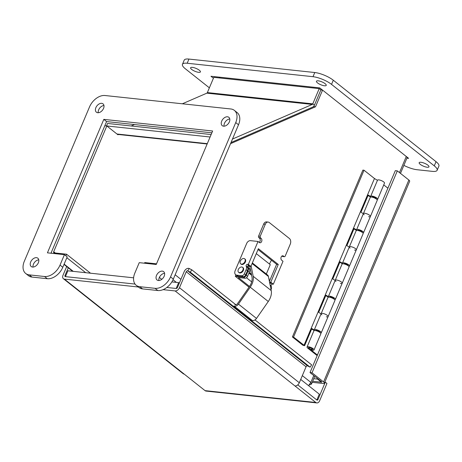 <?xml version="1.0" encoding="UTF-8"?>
<svg xmlns="http://www.w3.org/2000/svg" width="462" height="462" viewBox="0 0 462 462"><rect width="100%" height="100%" fill="white"/><g stroke="black" fill="none" stroke-linecap="round" stroke-linejoin="round"><path stroke-width="0.69" d="M399.486 172.592L406.283 156.491A3.985 1.155 22.9 0 1 407.091 157.738L400.485 173.383M309.453 384.91L311.446 384.159L310.862 382.392L308.57 385.654M309.615 384.725L309.904 384.956M144.49 263.219L144.762 262.572L156.52 263.831M161.752 279.343L159.361 277.448M406.283 156.491L322.563 90.107L320.853 89.923L314.426 105.157A3.985 2.755 96.1 0 1 312.687 107.097L231.006 142.55M322.563 90.107L315.517 106.791L230.532 143.676M315.517 106.791L313.502 106.578M268.78 278.286A2.939 1.946 128.4 0 1 269.109 279.949M236.827 275.161A4.73 3.136 128.4 0 1 235.649 274.699L236.983 275.756A4.73 3.136 -51.6 0 0 238.161 276.218L236.827 275.161L241.793 275.693A2.368 1.565 -51.6 0 0 244.375 273.793L246.102 269.692A4.73 3.136 -51.6 0 0 246.356 266.638L246.136 266.031A1.184 0.785 128.4 0 1 246.431 264.876A1.184 0.785 128.4 0 1 247.488 264.316L248.337 264.408L258.027 241.464L259.361 242.521A2.368 1.634 96.1 0 0 259.99 242.787A2.368 1.634 96.1 0 0 261.781 241.089A2.368 1.634 96.1 0 0 261.122 238.352L260.487 237.843A1.184 0.814 -83.9 0 1 260.233 236.249L265.298 224.261A4.141 2.859 -83.9 0 1 268.168 222.072A4.141 2.859 -83.9 0 1 269.265 222.534L289.397 238.496A4.141 2.859 -83.9 0 1 290.286 244.075L285.221 256.063A1.184 0.814 -83.9 0 1 284.401 256.693A1.184 0.814 -83.9 0 1 284.084 256.56L283.449 256.052A2.368 1.634 96.1 0 0 282.819 255.786A2.368 1.634 96.1 0 0 281.023 257.484A2.368 1.634 96.1 0 0 281.681 260.221L283.015 261.278L273.325 284.222L272.476 284.13A1.184 0.785 -51.6 0 0 271.419 284.69A1.184 0.785 -51.6 0 0 271.125 285.845L271.344 286.452A4.73 3.136 128.4 0 1 271.09 289.507L271.038 289.634M269.9 283.922A1.184 0.785 128.4 0 1 271.142 283.073L272.476 284.13M247.488 264.316L248.822 265.373A1.184 0.785 -51.6 0 0 247.765 265.933A1.184 0.785 -51.6 0 0 247.465 267.088L247.684 267.694A4.73 3.136 128.4 0 1 247.436 270.749L245.709 274.85A2.368 1.565 128.4 0 1 243.127 276.75L241.793 275.693M238.161 276.218L243.127 276.75M235.649 274.699A4.73 3.136 128.4 0 1 235.187 270.628L246.696 243.393A3.407 2.258 128.4 0 1 250.41 240.65L258.027 241.464M269.594 282.38L271.142 283.073M269.531 264.097L270.351 262.15A3.407 2.258 128.4 0 1 271.656 260.349M248.337 264.408L250.889 266.43L258.373 248.7L278.268 264.472L270.778 282.201L273.325 284.222M269.404 281.416L276.634 264.299L258.021 249.538M250.889 266.43L249.255 266.251L248.29 265.488M259.194 242.388A2.368 1.634 96.1 0 0 260.245 240.309A2.368 1.634 96.1 0 0 259.488 238.178L258.853 237.67A1.184 0.814 -83.9 0 1 258.599 236.076L263.663 224.087A4.141 2.859 -83.9 0 1 266.534 221.899L268.168 222.072M284.401 256.693L282.767 256.514A1.184 0.814 -83.9 0 1 282.449 256.381L281.976 256.006M276.634 264.299L278.268 264.472M269.531 282.068L270.778 282.201M249.844 266.314L251.975 277.009A11.827 7.837 128.4 0 1 249.365 286.683L238.929 301.674A2.368 1.565 128.4 0 1 238.796 301.842L237.029 304.227A2.368 1.565 128.4 0 1 234.869 304.747M250.231 287.191L268.283 301.501L256.497 318.428A3.881 2.57 128.4 0 1 252.056 320.299L234.009 305.988A3.881 2.57 -51.6 0 0 238.45 304.117L250.231 287.191A13.34 8.836 -51.6 0 0 253.182 276.282L251.114 265.893M248.048 267.406A4.73 3.136 -51.6 0 0 249.191 266.199M248.4 265.575A3.217 2.131 128.4 0 1 247.453 266.557M268.283 301.501A13.34 8.836 -51.6 0 0 271.229 290.592L268.416 276.461A4.73 3.136 -51.6 0 0 267.585 275.029L252.356 262.953M249.024 287.168L235.291 276.282L243.659 277.177A2.368 1.565 -51.6 0 0 246.24 275.271L247.973 271.171A4.73 3.136 -51.6 0 0 248.221 268.116L248.002 267.51L249.336 268.566A1.184 0.785 -51.6 0 1 249.295 268.393L247.54 267.29M249.336 268.566L249.555 269.173A4.73 3.136 128.4 0 1 249.301 272.228L247.574 276.328A2.368 1.565 128.4 0 1 244.993 278.234L243.659 277.177M249.526 286.446L238.259 277.512L244.993 278.234M235.291 276.282L235.88 274.884M266.326 274.03L270.276 264.686L256.3 253.609M240.673 263.802L241.141 264.172A3.194 2.114 -51.6 0 0 243.676 263.993A3.194 2.114 -51.6 0 0 245.108 259.165L244.641 258.795A3.194 2.114 -51.6 0 0 241.516 259.425A3.194 2.114 -51.6 0 0 240.13 262.907A3.194 2.114 -51.6 0 0 240.673 263.802A3.194 2.114 -51.6 0 0 244.311 262.612A3.194 2.114 -51.6 0 0 244.641 258.795M238.606 272.297L239.073 272.667A3.194 2.114 -51.6 0 0 239.986 272.99A3.194 2.114 -51.6 0 0 243.41 270.276A3.194 2.114 -51.6 0 0 243.047 267.665L242.573 267.296A3.194 2.114 -51.6 0 0 238.935 268.48A3.194 2.114 -51.6 0 0 238.606 272.297A3.194 2.114 -51.6 0 0 239.518 272.62A3.194 2.114 -51.6 0 0 242.648 270.524A3.194 2.114 -51.6 0 0 242.573 267.296M324.826 382.126L325.3 382.172L317.977 399.52A1.184 0.814 -83.9 0 1 317.157 400.144A1.184 0.814 -83.9 0 1 316.84 400.011L297.759 384.881L316.84 400.011L319.306 394.173L300.716 379.429M190.28 272.147L187.728 270.859L307.559 365.875L310.112 367.169L190.28 272.147L191.805 269.82L189.253 268.526A3.985 2.639 -51.6 0 0 184.217 271.535L177.466 287.52A1.184 0.785 128.4 0 1 176.172 288.473L166.817 287.474L176.172 288.473L178.644 282.634L179.308 283.16M68.266 267.798L65.015 275.496A1.184 0.785 -51.6 0 0 65.13 276.513A1.184 0.785 -51.6 0 0 65.425 276.628L135.048 284.072L65.425 276.628L67.891 270.79L133.605 277.818M164.588 273.313A5.325 3.529 -51.6 0 0 158.87 280.521L158.893 280.521M171.864 281.907L178.644 282.634M420.241 164.351A5.325 1.542 22.9 0 1 419.161 162.688A5.325 1.542 22.9 0 1 424.665 163.34A5.325 1.542 22.9 0 1 428.967 166.828A5.325 1.542 22.9 0 1 425.438 166.88A5.325 1.542 22.9 0 1 420.241 164.351M317.51 82.894A5.325 1.542 22.9 0 1 316.435 81.231A5.325 1.542 22.9 0 1 321.933 81.884A5.325 1.542 22.9 0 1 326.236 85.372A5.325 1.542 22.9 0 1 322.707 85.418A5.325 1.542 22.9 0 1 317.51 82.894M191.69 69.439A5.325 1.542 22.9 0 1 190.615 67.775A5.325 1.542 22.9 0 1 196.113 68.428A5.325 1.542 22.9 0 1 200.416 71.916A5.325 1.542 22.9 0 1 196.887 71.962A5.325 1.542 22.9 0 1 191.69 69.439M406.912 158.166L408.622 158.345L319.773 87.895L210.961 76.259L213.427 78.222M219.075 77.131L220.224 78.038M209.367 87.832L185.314 68.757A14.189 4.106 22.9 0 1 182.444 64.328A14.189 4.106 22.9 0 1 187.185 63.242L313.005 76.698A14.189 4.106 22.9 0 1 331.537 84.396L434.268 165.852A14.189 4.106 22.9 0 1 437.139 170.282A14.189 4.106 22.9 0 1 432.397 171.367L417.094 169.727A14.189 4.106 22.9 0 1 403.869 165.367M182.444 64.328L184.205 60.152A14.189 4.106 22.9 0 1 188.946 59.072L314.766 72.528A14.189 4.106 22.9 0 1 333.298 80.221L436.03 161.677A14.189 4.106 22.9 0 1 438.9 166.112L437.139 170.282M38.768 259.858A5.325 3.529 -51.6 0 0 33.05 267.065M38.346 262.768A5.325 3.529 128.4 0 1 31.214 266.528A5.325 3.529 128.4 0 1 31.757 260.17A5.325 3.529 128.4 0 1 37.826 258.189A5.325 3.529 128.4 0 1 38.346 262.768M103.962 105.527A5.325 3.529 -51.6 0 0 98.244 112.734M103.54 108.437A5.325 3.529 128.4 0 1 96.408 112.202A5.325 3.529 128.4 0 1 96.951 105.838A5.325 3.529 128.4 0 1 103.02 103.858A5.325 3.529 128.4 0 1 103.54 108.437M229.781 118.982A5.325 3.529 -51.6 0 0 224.064 126.19M229.36 121.893A5.325 3.529 128.4 0 1 222.228 125.658A5.325 3.529 128.4 0 1 222.771 119.294A5.325 3.529 128.4 0 1 228.84 117.313A5.325 3.529 128.4 0 1 229.36 121.893M164.166 276.224A5.325 3.529 128.4 0 1 157.034 279.984A5.325 3.529 128.4 0 1 157.577 273.625A5.325 3.529 128.4 0 1 163.646 271.644A5.325 3.529 128.4 0 1 164.166 276.224M64.432 254.66L47.43 252.841L103.811 119.369L212.63 131.006L156.243 264.478L139.241 262.659L134.84 273.088A14.189 9.402 -51.6 0 0 136.221 285.297A14.189 9.402 -51.6 0 0 139.755 286.694L155.059 288.328A14.189 9.402 -51.6 0 0 170.542 276.905L235.736 122.574A14.189 9.402 -51.6 0 0 234.35 110.366A14.189 9.402 -51.6 0 0 230.821 108.974L105.001 95.519A14.189 9.402 -51.6 0 0 89.513 106.941L24.319 261.267A14.189 9.402 -51.6 0 0 25.705 273.481A14.189 9.402 -51.6 0 0 29.233 274.873L44.537 276.507A14.189 9.402 -51.6 0 0 60.025 265.09L64.432 254.66L67.209 256.86L62.803 267.29A14.189 9.402 -51.6 0 1 47.315 278.713L32.011 277.073A14.189 9.402 -51.6 0 1 28.482 275.681L25.705 273.481M136.221 285.297L138.998 287.503A14.189 9.402 -51.6 0 0 142.533 288.894L157.831 290.529A14.189 9.402 -51.6 0 0 173.319 279.106L238.513 124.78A14.189 9.402 -51.6 0 0 237.127 112.566L234.35 110.366M50.976 253.222L51.542 251.871M51.317 253.257A3.985 2.639 -51.6 0 1 51.675 251.524L106.583 121.57L211.856 132.825M103.811 119.369L106.583 121.57M207.143 143.982L117.706 134.413A3.985 2.755 -83.9 0 1 117.412 134.361M210.089 137.006L106.508 125.93L107.548 123.458L211.134 134.54M207.363 92.579L312.78 103.858L319.213 88.623L213.796 77.35L207.363 92.579A1.184 0.814 -83.9 0 1 206.849 93.157L182.351 103.788M314.426 105.157L312.78 103.858A1.184 0.814 -83.9 0 1 312.266 104.429L232.478 139.056M319.213 88.623L320.859 89.928M131.196 125.987L134.5 124.555M90.506 273.209L66.54 254.204L54.1 252.87A1.184 0.785 128.4 0 1 53.806 252.754A1.184 0.785 128.4 0 1 53.69 251.738L106.82 125.964L117.925 134.771L118.532 134.506M66.54 254.204L65.864 255.798M66.84 257.732L85.701 272.695M104.805 125.745L106.82 125.964M307.559 365.875A1.184 0.785 -51.6 0 0 306.063 366.77L299.312 382.755A3.985 2.639 128.4 0 1 294.964 385.961L315.8 402.483A3.985 2.755 96.1 0 0 316.857 402.928A3.985 2.755 96.1 0 0 319.617 400.82L326.946 383.477L325.3 382.172M189.253 268.526L187.728 270.859A1.184 0.785 -51.6 0 0 186.232 271.748L179.475 287.734L299.312 382.755M310.112 367.169L311.642 364.841L254.984 319.912M235.967 304.833L191.805 269.82M316.857 402.928L206.11 391.083A3.985 2.755 -83.9 0 1 205.047 390.638L184.222 374.116A3.985 2.639 128.4 0 1 183.223 373.723L63.392 278.707A3.985 2.639 -51.6 0 0 64.38 279.1L138.381 287.012M163.069 289.651L175.133 290.939A3.985 2.639 -51.6 0 0 179.475 287.734M66.69 266.545L63.005 275.277A3.985 2.639 -51.6 0 0 63.392 278.707M64.38 279.1L184.222 374.122M312.22 382.328L323.048 383.489A3.985 1.155 -157.1 0 0 324.376 383.183A3.985 1.155 -157.1 0 0 323.573 381.941L312.029 372.788L397.32 170.871L408.864 180.024A3.985 1.155 22.9 0 1 409.667 181.271L324.376 383.183M397.32 170.871L395.305 170.657L310.014 372.568L321.558 381.728A1.184 0.341 22.9 0 1 321.8 382.097A1.184 0.341 22.9 0 1 321.402 382.184L312.676 381.254L321.402 382.184L321.587 381.751L321.402 382.184L317.515 379.1L317.7 378.667M310.014 372.568L312.029 372.788M321.904 314.824A3.783 1.097 22.9 0 1 321.142 313.646A3.783 1.097 22.9 0 1 325.052 314.108A3.783 1.097 22.9 0 1 328.112 316.591A3.783 1.097 22.9 0 1 326.311 316.793M314.016 349.959L320.853 333.772A3.783 1.097 -157.1 0 0 317.792 331.294A3.783 1.097 -157.1 0 0 313.883 330.832L307.045 347.014A3.783 1.097 22.9 0 1 310.955 347.476A3.783 1.097 22.9 0 1 314.016 349.959A3.783 1.097 22.9 0 1 310.753 349.751L317.423 355.035M336.001 281.456A3.783 1.097 22.9 0 1 335.233 280.278A3.783 1.097 22.9 0 1 339.148 280.74A3.783 1.097 22.9 0 1 342.209 283.223A3.783 1.097 22.9 0 1 340.402 283.425M334.95 300.404A3.783 1.097 -157.1 0 0 331.889 297.926A3.783 1.097 -157.1 0 0 327.974 297.459L321.142 313.646A3.783 1.097 -157.1 0 1 325.052 314.108A3.783 1.097 -157.1 0 1 328.112 316.591L334.95 300.404M350.098 248.088A3.783 1.097 22.9 0 1 349.33 246.91A3.783 1.097 22.9 0 1 353.245 247.372A3.783 1.097 22.9 0 1 356.306 249.855A3.783 1.097 22.9 0 1 354.498 250.058M349.047 267.036A3.783 1.097 -157.1 0 0 345.986 264.559A3.783 1.097 -157.1 0 0 342.071 264.091L335.233 280.278A3.783 1.097 -157.1 0 1 339.148 280.74A3.783 1.097 -157.1 0 1 342.209 283.223L349.047 267.036M364.195 214.72A3.783 1.097 22.9 0 1 363.427 213.536A3.783 1.097 22.9 0 1 367.336 214.004A3.783 1.097 22.9 0 1 370.397 216.482A3.783 1.097 22.9 0 1 368.595 216.69M363.138 233.668A3.783 1.097 -157.1 0 0 360.077 231.185A3.783 1.097 -157.1 0 0 356.167 230.723L349.33 246.91A3.783 1.097 -157.1 0 1 353.245 247.372A3.783 1.097 -157.1 0 1 356.306 249.855L363.138 233.668M317.175 355.619L307.808 348.198A3.783 1.097 22.9 0 1 307.045 347.014M377.235 200.3A3.783 1.097 -157.1 0 0 374.174 197.817A3.783 1.097 -157.1 0 0 370.264 197.355L363.427 213.536A3.783 1.097 -157.1 0 1 367.336 214.004A3.783 1.097 -157.1 0 1 370.397 216.482L377.235 200.3M387.901 188.19L383.743 184.898M312.116 348.654A2.2 0.635 22.9 0 1 312.56 349.341A2.2 0.635 22.9 0 1 310.285 349.076A2.2 0.635 22.9 0 1 308.501 347.626A2.2 0.635 22.9 0 1 309.962 347.609A2.2 0.635 22.9 0 1 312.116 348.654M309.552 347.62A1.894 0.549 22.9 0 1 311.452 348.331A1.894 0.549 22.9 0 1 312.272 349.22A1.894 0.549 22.9 0 1 310.32 348.989A1.894 0.549 22.9 0 1 308.789 347.747A1.894 0.549 22.9 0 1 309.552 347.62M304.591 345.72L293.543 337.069L292.406 336.948L302.847 345.224L304.591 345.72L311.85 328.534L314.281 330.018A3.783 1.097 22.9 0 1 314.304 329.828A3.783 1.097 22.9 0 1 318.214 330.29A3.783 1.097 22.9 0 1 321.275 332.773A3.783 1.097 22.9 0 1 320.605 333.079M314.252 330.567L311.659 328.99M319.669 332.288A2.2 0.635 -157.1 0 0 319.82 332.161A2.2 0.635 -157.1 0 0 319.375 331.468A2.2 0.635 -157.1 0 0 317.221 330.422A2.2 0.635 -157.1 0 0 315.76 330.446A2.2 0.635 -157.1 0 0 315.771 330.642M321.073 313.808L318.688 312.347L325.947 295.166L328.378 296.65A3.783 1.097 22.9 0 1 328.401 296.46A3.783 1.097 22.9 0 1 332.311 296.922A3.783 1.097 22.9 0 1 335.372 299.405A3.783 1.097 22.9 0 1 334.702 299.711M328.343 297.199L325.75 295.616M333.766 298.92A2.2 0.635 -157.1 0 0 333.916 298.787A2.2 0.635 -157.1 0 0 333.466 298.1A2.2 0.635 -157.1 0 0 331.318 297.054A2.2 0.635 -157.1 0 0 329.856 297.078A2.2 0.635 -157.1 0 0 329.868 297.274M335.169 280.434L332.779 278.979L340.038 261.798L342.475 263.276A3.783 1.097 22.9 0 1 342.492 263.092A3.783 1.097 22.9 0 1 346.408 263.554A3.783 1.097 22.9 0 1 349.468 266.037A3.783 1.097 22.9 0 1 348.798 266.343M342.44 263.831L339.847 262.249M347.857 265.552A2.2 0.635 -157.1 0 0 348.007 265.419A2.2 0.635 -157.1 0 0 347.563 264.732A2.2 0.635 -157.1 0 0 345.414 263.687A2.2 0.635 -157.1 0 0 343.953 263.71A2.2 0.635 -157.1 0 0 343.965 263.906M349.26 247.066L346.875 245.611L354.135 228.424L356.566 229.909A3.783 1.097 22.9 0 1 356.589 229.724A3.783 1.097 22.9 0 1 360.504 230.186A3.783 1.097 22.9 0 1 363.565 232.669A3.783 1.097 22.9 0 1 362.889 232.975M356.537 230.463L353.944 228.881M361.954 232.184A2.2 0.635 -157.1 0 0 362.104 232.051A2.2 0.635 -157.1 0 0 361.659 231.364A2.2 0.635 -157.1 0 0 359.511 230.319A2.2 0.635 -157.1 0 0 358.05 230.336A2.2 0.635 -157.1 0 0 358.062 230.538M370.634 197.095L368.041 195.513M363.357 213.698L360.972 212.243L368.231 195.056L370.663 196.541A3.783 1.097 22.9 0 1 370.686 196.356A3.783 1.097 22.9 0 1 374.595 196.818A3.783 1.097 22.9 0 1 377.656 199.301A3.783 1.097 22.9 0 1 376.986 199.607M377.454 180.33L374.463 178.505L364.021 170.23L362.884 170.103L292.406 336.948M303.984 345.351L374.463 178.505M376.051 198.816A2.2 0.635 -157.1 0 0 376.201 198.683A2.2 0.635 -157.1 0 0 375.756 197.996A2.2 0.635 -157.1 0 0 373.602 196.951A2.2 0.635 -157.1 0 0 372.141 196.968A2.2 0.635 -157.1 0 0 372.153 197.17M377.656 199.301L384.494 183.114A3.783 1.097 -157.1 0 0 381.433 180.636A3.783 1.097 -157.1 0 0 377.523 180.168L370.686 196.356M293.543 337.069L364.021 170.23M313.75 378.701L317.515 379.1M302.321 375.618L310.862 382.392L313.756 375.537M176.357 282.386L173.031 279.753M175.15 274.78L180.913 279.354M270.23 285.568L271.344 286.452M270.126 285.054L271.125 285.845M246.356 266.638L247.684 267.694M247.436 270.749L246.102 269.692M245.709 274.85L244.375 273.793M246.136 266.031L247.465 267.088M259.488 238.178L261.122 238.352M258.853 237.67L260.487 237.843M258.599 236.076L260.233 236.249M263.663 224.087L265.298 224.261M282.449 256.381L284.084 256.56M282.143 255.913L283.449 256.052M238.45 304.117L256.497 318.428M253.182 276.282L271.229 290.592M252.108 263.531L268.416 276.461M247.574 276.328L246.24 275.271M248.221 268.116L249.555 269.173M249.301 272.228L247.973 271.171M188.946 59.072L187.185 63.242M314.766 72.528L313.005 76.698M333.298 80.221L331.537 84.396M436.03 161.677L434.268 165.852M139.755 286.694L142.533 288.894M155.059 288.328L157.831 290.529M170.542 276.905L173.319 279.106M235.736 122.574L238.513 124.78M29.233 274.873L32.011 277.073M44.537 276.507L47.315 278.713M60.025 265.09L62.803 267.29M116.955 134.003L207.282 143.659M312.266 104.429L206.849 93.157M64.137 264.125L73.262 271.361M53.69 251.738L55.278 252.997M306.063 366.77L186.232 271.748M315.8 402.483L205.047 390.638M317.088 399.422L317.977 399.52M175.133 290.939L294.964 385.961M65.015 275.496L65.679 276.022M323.573 381.941L408.864 180.024M311.446 384.159L314.755 376.328M249.185 272.511L251.438 274.295M251.628 275.265L248.926 273.123M251.675 281.872L246.465 277.737M72.69 271.304L64.01 264.426M372.557 196.789L372.372 197.216M358.46 230.157L358.281 230.584M344.363 263.525L344.184 263.952M330.266 296.899L330.087 297.326M316.175 330.266L315.991 330.694M308.916 347.447L308.789 347.747M376.039 198.262L375.86 198.689M361.948 231.629L361.763 232.057M347.851 264.997L347.672 265.425M333.755 298.365L333.576 298.798M319.658 331.739L319.479 332.166M312.399 348.92L312.272 349.22M363.565 232.669L370.397 216.482M356.589 229.724L363.427 213.536M349.468 266.037L356.306 249.855M342.492 263.092L349.33 246.91M335.372 299.405L342.209 283.223M328.401 296.46L335.233 280.278M321.275 332.773L328.112 316.591M314.304 329.828L321.142 313.646"/></g></svg>
